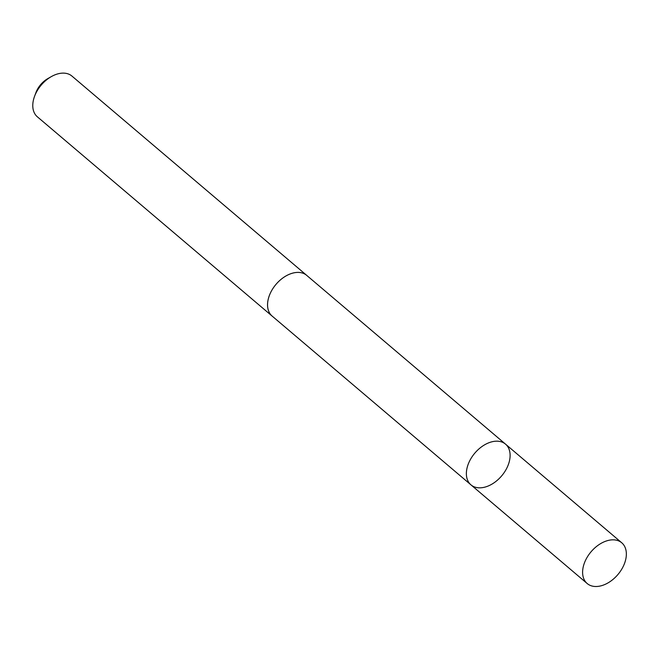 <?xml version="1.0" encoding="UTF-8"?>
<svg xmlns="http://www.w3.org/2000/svg" width="659" height="659" viewBox="0 0 659 659"><rect width="100%" height="100%" fill="white"/><g stroke="black" fill="none" stroke-linecap="round" stroke-linejoin="round"><path stroke-width="0.99" d="M470.963 484.867L272.142 316.081A26.698 17.587 -49.7 0 1 277.554 282.637A26.698 17.587 -49.7 0 1 306.699 275.371L505.527 444.141A26.706 17.595 130.3 0 0 476.375 451.399A26.706 17.595 130.3 0 0 470.963 484.867A26.706 17.595 130.3 0 0 501.656 475.889A26.706 17.595 130.3 0 0 505.527 444.141A26.706 17.595 130.3 0 0 476.375 451.399A26.706 17.595 130.3 0 0 470.963 484.867L587.194 583.536A26.714 17.595 -49.7 0 1 592.606 550.067A26.714 17.595 -49.7 0 1 621.766 542.802A26.714 17.595 -49.7 0 1 616.354 576.271A26.714 17.595 -49.7 0 1 587.194 583.536M272.562 316.444A26.714 17.595 -49.7 0 1 272.134 316.098A26.714 17.595 -49.7 0 1 276.006 284.342A26.714 17.595 -49.7 0 1 306.707 275.363A26.714 17.595 -49.7 0 1 307.119 275.734M272.134 316.098L37.365 116.816A26.714 17.595 -49.7 0 1 34.556 96.321A26.714 17.595 -49.7 0 1 51.27 76.642A26.714 17.595 -49.7 0 1 71.946 76.082L306.707 275.363M34.556 96.321L35.932 92.606A19.004 12.513 -49.7 0 1 47.819 78.602L51.27 76.642M505.527 444.141L621.766 542.802"/></g></svg>
